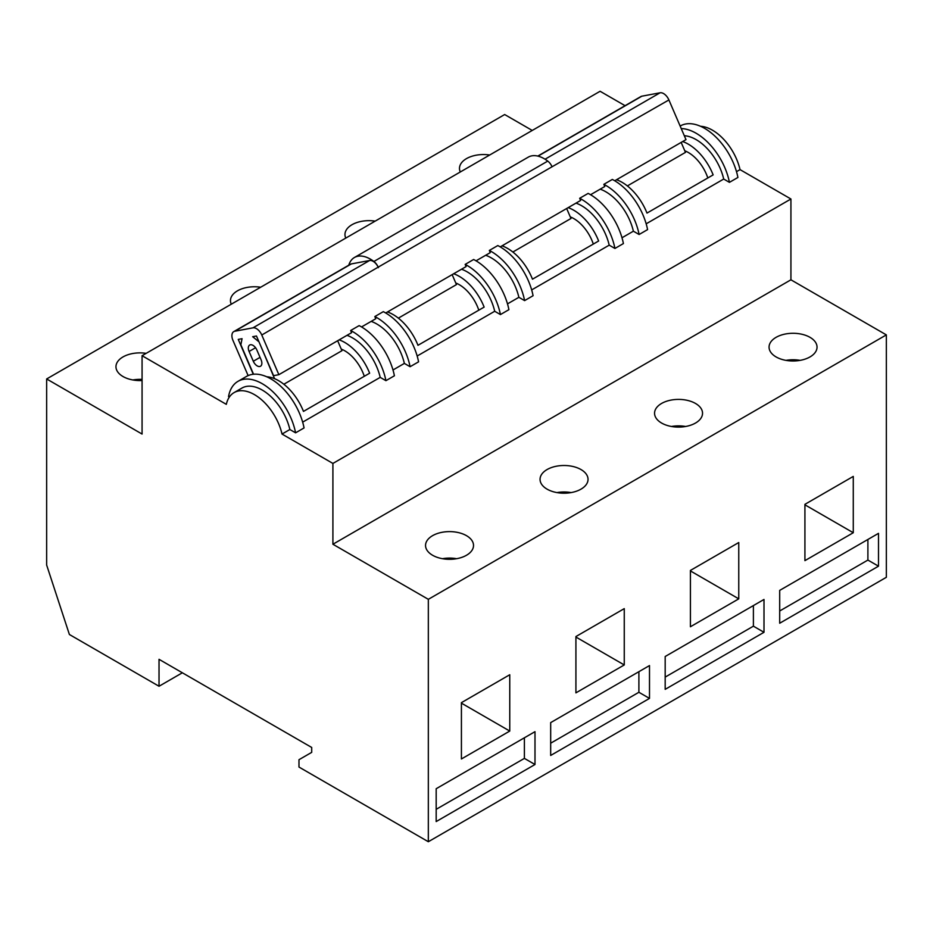 <?xml version="1.0" encoding="UTF-8"?>
<svg xmlns="http://www.w3.org/2000/svg" width="933" height="933" viewBox="0 0 933 933"><rect width="100%" height="100%" fill="white"/><g stroke="black" fill="none" stroke-linecap="round" stroke-linejoin="round"><path stroke-width="1.4" d="M229.355 397.038L228.538 396.572A48.586 28.048 -120 0 1 238.008 381.329A48.586 28.048 -120 0 1 271.398 390.402A48.586 28.048 -120 0 1 295.586 432.83L289.86 429.518L282.023 434.055A40.784 23.547 -120 0 0 234.066 392.618A40.784 23.547 -120 0 0 226.322 404.351L142.073 355.706L142.073 434.055L46.65 378.961L46.65 565.048L69.392 634.498L159.03 686.256L159.03 659.316L311.704 747.461L311.704 752.36L298.98 759.707L298.98 767.054L428.329 841.729L886.35 577.294L886.35 334.889L790.927 279.807L790.927 198.997L740.032 169.619A40.784 23.547 -120 0 0 700.566 126.293M159.03 686.256L182.355 672.786M46.65 378.961L504.671 114.537L532.23 130.445M614.73 180.769L685.988 139.623L668.903 99.948A8.992 5.19 -120 0 0 660.086 92.787L641.869 96.192A8.992 5.19 -120 0 0 640.889 96.554L537.793 156.079M350.656 330.515L359.135 325.617A48.586 28.048 -120 0 1 394.402 375.777L385.924 380.676A48.586 28.048 -120 0 0 350.656 330.515L351.589 332.684L278.862 374.681L261.776 335.005A8.992 5.19 -120 0 0 252.96 327.845L234.743 331.25A8.992 5.19 -120 0 0 233.763 331.612A8.992 5.19 -120 0 0 232.958 340.393L248.12 375.614M374.833 316.555L383.311 311.657A48.586 28.048 -120 0 1 418.579 361.829L410.088 366.716A48.586 28.048 -120 0 0 374.833 316.555L375.766 318.736L361.549 326.947M465.159 264.401L473.637 259.502A48.586 28.048 -120 0 1 508.905 309.674L500.426 314.573A48.586 28.048 -120 0 0 465.159 264.401L466.103 266.581L385.714 312.987M603.838 184.337L612.316 179.439A48.586 28.048 -120 0 1 647.584 229.611L639.105 234.498A48.586 28.048 -120 0 0 603.838 184.337L604.771 186.518L590.554 194.729M489.335 250.452L497.814 245.554A48.586 28.048 -120 0 1 533.081 295.714L524.603 300.613A48.586 28.048 -120 0 0 489.335 250.452L490.268 252.621L476.052 260.832M579.661 198.297L588.152 193.399A48.586 28.048 -120 0 1 623.407 243.56L614.929 248.458A48.586 28.048 -120 0 0 579.661 198.297L580.606 200.467L500.228 246.872M531.67 289.918L609.202 245.157A40.784 23.547 -120 0 0 576.011 203.126M609.202 245.157L614.929 248.458M507.494 303.878L518.876 297.312A40.784 23.547 -120 0 0 485.673 255.28M518.876 297.312L524.603 300.613M621.996 237.763L633.379 231.197A40.784 23.547 -120 0 0 600.176 189.166M633.379 231.197L639.105 234.498M417.168 356.021L494.7 311.26A40.784 23.547 -120 0 0 461.497 269.229M494.7 311.26L500.426 314.573M392.991 369.981L404.362 363.415A40.784 23.547 -120 0 0 371.171 321.384M404.362 363.415L410.088 366.716M302.665 422.136L380.197 377.375A40.784 23.547 -120 0 0 346.994 335.344M380.197 377.375L385.924 380.676M625.063 105.686L600.094 91.271L142.073 355.706M295.586 432.83L304.065 427.932A48.586 28.048 -120 0 0 279.877 385.504A48.586 28.048 -120 0 0 246.487 376.431L238.008 381.329M646.172 223.815L723.705 179.043L729.431 182.355L737.91 177.457A48.586 28.048 -120 0 0 713.722 135.028A48.586 28.048 -120 0 0 680.332 125.955L680.145 126.072M729.431 182.355A48.586 28.048 -120 0 0 681.23 128.579M736.51 171.66L740.032 169.619M428.329 841.729L428.329 599.324L332.906 544.242L332.906 463.433L282.023 434.055M332.906 463.433L790.927 198.997M146.154 353.35A23.99 13.855 0 0 0 126.725 355.17A23.99 13.855 0 0 0 115.96 366.727A23.99 13.855 0 0 0 122.981 376.512A23.99 13.855 0 0 0 142.073 380.524M489.673 155.018A23.99 13.855 0 0 0 470.232 156.849A23.99 13.855 0 0 0 459.479 168.395A23.99 13.855 0 0 0 460.296 171.987M260.657 287.236A23.99 13.855 0 0 0 241.227 289.055A23.99 13.855 0 0 0 230.463 300.613A23.99 13.855 0 0 0 231.279 304.205M375.171 221.133A23.99 13.855 0 0 0 355.73 222.952A23.99 13.855 0 0 0 344.965 234.51A23.99 13.855 0 0 0 345.781 238.09M509.756 731.064L509.756 674.746L461.415 702.654L461.415 758.972L509.756 731.064L461.415 703.144M853.275 532.731L853.275 476.413L804.922 504.333L804.922 560.64L853.275 532.731L804.922 504.823M534.994 764.512L534.994 731.67L436.178 788.723L436.178 821.565L534.994 764.512L524.393 758.389L524.393 737.793M878.501 566.179L878.501 533.349L779.696 590.391L779.696 623.232L878.501 566.179L867.9 560.068L867.9 539.461M624.259 664.949L624.259 608.631L575.918 636.551L575.918 692.857L624.259 664.949L575.918 637.041M649.496 698.397L649.496 665.567L550.68 722.609L550.68 755.45L649.496 698.397L638.895 692.274L638.895 671.678M738.761 598.846L738.761 542.528L690.42 570.436L690.42 626.754L738.761 598.846L690.42 570.926M763.999 632.294L763.999 599.452L665.182 656.505L665.182 689.347L763.999 632.294L753.398 626.171L753.398 605.575M428.329 599.324L886.35 334.889M432.574 555.252A23.99 13.855 0 0 0 458.721 558.261A23.99 13.855 0 0 0 473.521 545.467A23.99 13.855 0 0 0 460.902 533.268A23.99 13.855 0 0 0 436.306 533.909A23.99 13.855 0 0 0 425.541 545.467A23.99 13.855 0 0 0 432.574 555.252M776.081 356.931A23.99 13.855 0 0 0 802.228 359.928A23.99 13.855 0 0 0 817.04 347.134A23.99 13.855 0 0 0 804.409 334.935A23.99 13.855 0 0 0 779.825 335.577A23.99 13.855 0 0 0 769.06 347.134A23.99 13.855 0 0 0 776.081 356.931M547.076 489.149A23.99 13.855 0 0 0 573.224 492.146A23.99 13.855 0 0 0 588.035 479.352A23.99 13.855 0 0 0 575.404 467.153A23.99 13.855 0 0 0 550.808 467.795A23.99 13.855 0 0 0 540.055 479.352A23.99 13.855 0 0 0 547.076 489.149M661.579 423.034A23.99 13.855 0 0 0 687.726 426.043A23.99 13.855 0 0 0 702.537 413.249A23.99 13.855 0 0 0 689.907 401.05A23.99 13.855 0 0 0 665.322 401.691A23.99 13.855 0 0 0 654.558 413.249A23.99 13.855 0 0 0 661.579 423.034M332.906 544.242L790.927 279.807M685.592 426.486A23.99 13.855 0 0 0 671.492 426.486M665.182 677.101L753.398 626.171M502.001 245.846A40.784 23.547 -120 0 1 532.475 279.189L598.636 240.994A40.784 23.547 -120 0 0 568.162 207.651M593.318 244.073A30.591 17.657 -120 0 0 570.273 216.888M512.858 252.027L570.961 218.485L566.669 208.514M503.563 246.44L503.05 245.239M550.68 743.204L638.895 692.274M571.089 492.589A23.99 13.855 0 0 0 556.989 492.589M387.498 311.96A40.784 23.547 -120 0 1 417.972 345.303L484.134 307.109A40.784 23.547 -120 0 0 453.66 273.766M478.804 310.176A30.591 17.657 -120 0 0 455.771 283.002M398.356 318.141L456.459 284.6L452.155 274.629M389.061 312.555L388.548 311.354M779.696 610.987L867.9 560.068M436.178 809.319L524.393 758.389M800.106 360.371A23.99 13.855 0 0 0 785.994 360.371M456.587 558.704A23.99 13.855 0 0 0 442.487 558.704M142.073 379.404A23.99 13.855 0 0 0 132.894 379.964M723.705 179.043A40.784 23.547 -120 0 0 684.309 135.728M616.503 179.742A40.784 23.547 -120 0 1 646.989 213.086L713.139 174.891A40.784 23.547 -120 0 0 682.664 141.548M707.82 177.958A30.591 17.657 -120 0 0 684.775 150.784M627.361 185.924L685.463 152.382L681.172 142.411M618.078 180.337L617.553 179.136M266.721 376.78A40.784 23.547 -120 0 1 303.47 411.406L369.631 373.212A40.784 23.547 -120 0 0 339.157 339.869M364.302 376.291A30.591 17.657 -120 0 0 341.256 349.105M283.854 384.244L341.945 350.703L337.653 340.732M253.275 374.273L238.253 339.402L242.055 338.691L240.866 344.79L253.554 374.25M274.559 378.658L258.779 341.35M258.546 341.478L252.668 336.708L256.47 335.997L273.556 375.672L278.862 374.681M261.088 359.8L256.867 350.015A6.601 3.814 -120 0 0 249.682 345.023A6.601 3.814 -120 0 0 249.088 351.473L253.309 361.258A6.601 3.814 -120 0 0 260.494 366.237A6.601 3.814 -120 0 0 261.088 359.8M289.86 429.518A40.784 23.547 -120 0 0 241.904 388.081L234.066 392.618M668.903 99.948L552.056 166.774A8.992 5.19 -120 0 0 547.764 161.094A31.792 18.357 -120 0 0 528.288 157.129L354.412 257.508A31.792 18.357 -120 0 0 348.767 265.217M261.776 335.005L378.18 267.153A8.992 5.19 -120 0 0 373.888 261.485A31.792 18.357 -120 0 0 354.412 257.508M378.401 267.666A8.992 5.19 -120 0 0 369.585 260.505L351.368 263.911A8.992 5.19 -120 0 0 350.388 264.272L233.763 331.612M545.047 159.216L660.086 92.787M538.049 156.138L641.869 96.192M253.309 361.258L260.039 357.362M249.088 351.473L255.56 347.741M378.18 267.153L552.056 166.774M252.96 327.845L369.585 260.505M234.743 331.25L351.368 263.911M373.888 261.485L547.764 161.094"/></g></svg>
